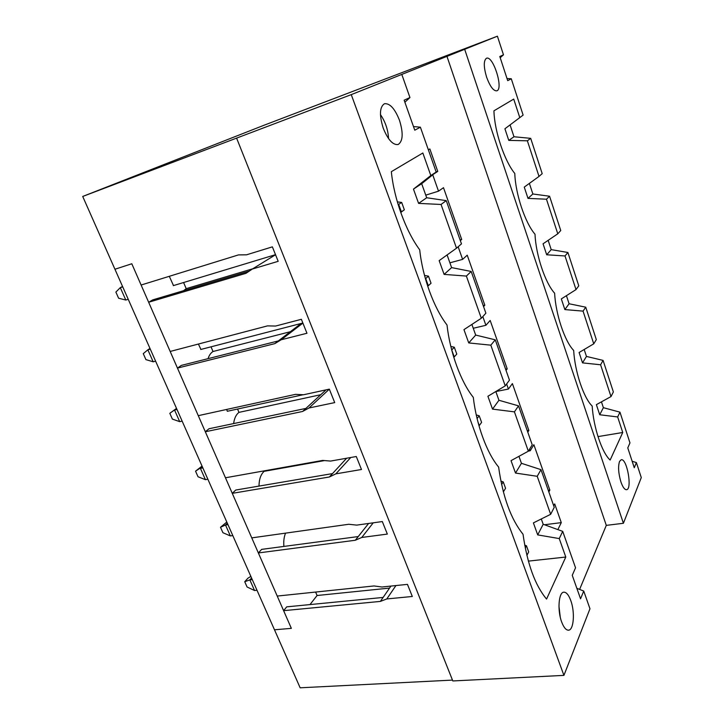 <?xml version="1.0" encoding="UTF-8"?>
<svg xmlns="http://www.w3.org/2000/svg" width="724" height="724" viewBox="0 0 724 724"><rect width="100%" height="100%" fill="white"/><g stroke="black" fill="none" stroke-linecap="round" stroke-linejoin="round"><path stroke-width="1.09" d="M500.194 57.703L503.479 54.825L499.804 56.499L507.705 80.672L511.28 78.762L506.999 78.527M413.485 126.546L420.391 127.198L414.771 130.193L404.155 100.193L409.947 97.55L404.879 102.238M283.618 610.667L286.713 606.857L383.114 597.436L380.381 601.409L283.618 610.667L291.356 628.36L274.487 629.789L114.935 269.247L131.804 263.762L114.935 269.247L82.717 196.457L263.527 125.442L497.406 36.2L351.258 94.627L236.594 138.112L452.817 680.949L563.924 675.383L589.97 608.766L583.734 591.056L576.847 588.313M409.947 97.55L401.802 74.418M503.479 54.825L497.406 36.2M441.052 204.467L446.246 200.629L461.478 243.87L456.518 248.187L441.052 204.467L418.599 203.39L413.467 189.109L430.816 175.552L422.843 152.999L391.331 171.688C394.109 199.227 405.874 231.228 419.712 249.825C422.617 277.319 433.92 308.062 447.007 324.986C450.029 352.416 460.898 381.973 473.297 397.34C476.419 424.689 486.881 453.143 498.61 467.043C502.8 496.809 510.936 519.208 523.027 534.24C527.253 563.797 535.099 585.408 546.566 599.065L565.788 557.046L559.254 538.575L537.706 534.9L533.398 522.891L550.665 514.302L554.249 507.316L540.991 469.659L521.434 463.306L518.945 456.328M597.979 436.599L622.74 432.49L617.663 416.952L599.725 414.752L596.377 404.653L611.002 396.571L613.373 391.956L603.083 360.398L586.458 356.425L582.53 362.887L600.594 364.769L603.083 360.398M611.002 396.571L600.594 364.769M550.665 514.302L537.217 476.292L540.991 469.659M537.706 534.9L543.19 524.285L562.711 531.362L575.544 567.788L572.25 575.327L580.558 598.802L583.734 591.056M430.816 175.552L436.183 172.041L420.391 127.198M436.183 172.041L421.676 183.697L426.689 197.743L446.246 200.629M452.473 680.098L300.152 687.8L274.487 629.789L291.356 628.36L131.804 263.762L141.108 285.03L238.44 254.911L246.549 254.812L272.378 246.857L278.179 261.328L252.35 269.038L245.979 273.319L148.646 302.252L152.773 299.872L249.228 271.138M456.518 248.187L439.16 260.622L444.111 274.396L466.383 276.07L481.306 318.252L463.957 329.628L468.736 342.932L490.827 345.167L505.234 385.883L487.904 396.263L492.519 409.114L514.42 411.866L528.339 451.188L532.231 444.798L518.52 405.856L498.945 400.272L495.822 391.521M583.055 311.121L593.752 343.828L596.314 339.619L585.743 307.184L569.082 303.763L564.856 309.582L583.055 311.121L585.743 307.184M514.42 411.866L518.52 405.856M527.28 430.735L528.864 430.454L512.384 383.593L508.42 389.06L506.628 383.982M505.234 385.883L509.461 380.127L495.261 339.827L475.686 335.076L471.885 324.433M490.827 345.167L495.261 339.827M505.605 369.195L507.207 368.86L490.175 320.451L485.904 325.302L482.817 316.578M481.306 318.252L485.885 313.193L471.188 271.455L451.613 267.608L447.097 254.939M466.383 276.07L471.188 271.455M564.856 309.582L561.326 298.912L576.014 289.591L565.019 255.961L546.692 254.776L543.054 243.798L557.779 233.807L546.466 199.209L527.995 198.394L524.257 187.109L539.009 176.421L527.371 140.809L508.773 140.393L504.918 128.772L523.126 115.098L511.28 78.762M504.918 128.772L523.126 115.098M527.371 140.809L530.701 138.347L513.977 136.755L510.203 125.288M508.773 140.393L513.977 136.755M519.696 117.342L513.723 99.088L493.94 110.817C494.401 131.044 504.438 160.909 514.791 173.479C515.443 193.987 525.171 222.929 535.018 234.25C535.841 255.02 545.272 283.066 554.638 293.211C555.634 314.216 564.774 341.42 573.679 350.443C574.838 371.656 583.707 398.064 592.178 406.028C593.481 427.432 602.096 453.061 610.151 460.039L622.74 432.49M593.752 343.828L579.091 352.507L582.53 362.887M557.869 529.606L561.281 522.628L554.702 503.913L553.715 505.814M548.837 491.967L549.842 490.094L533.878 444.717L530.212 450.762L529.624 449.079M548.258 490.32L549.842 490.094M380.381 601.409L386.806 598.947L412.309 596.476L407.458 584.368L381.946 587.001L374.046 585.951L277.229 596.069L258.359 552.946L355.321 540.249L361.756 537.461L387.34 534.086L382.317 521.551L356.715 525.117L348.778 524.266L251.762 537.878L232.268 493.343L329.402 476.98L335.827 473.858L361.484 469.496L356.289 456.518L330.615 461.07L322.632 460.428L225.463 477.777L205.317 431.757L302.578 411.476L308.985 407.992L334.714 402.598L329.329 389.141L303.591 394.752L295.555 394.345L198.276 415.667L177.461 368.1L274.785 343.638L281.174 339.764L306.958 333.257L301.374 319.302L275.582 326.044L267.509 325.881L170.176 351.457L148.646 302.252M82.717 196.457L236.594 138.112M383.114 597.436L390.933 586.078M389.548 588.087L317.085 595.508L315.61 592.06M543.19 524.285L541.29 518.963M559.254 538.575L562.711 531.362M395.928 585.562L386.806 598.947M528.366 561.118L565.788 557.046M599.725 414.752L603.373 407.684L601.454 401.847M617.663 416.952L619.961 412.164L603.373 407.684M183.57 290.695L186.213 288.659L183.588 282.523M433.459 174.222L437.758 171.407L429.857 148.936L428.355 149.823M561.281 522.628L544.466 524.746M632.161 461.297L636.387 462.564L641.283 477.578L623.409 523.28L606.296 525.371L579.616 589.417M351.258 94.627L563.924 675.383M418.599 203.39L426.689 197.743M413.467 189.109L421.676 183.697M275.536 254.73L252.35 269.038M528.339 451.188L511.035 460.645L515.497 473.062L537.217 476.292M252.794 268.767L186.213 288.659M460.328 240.612L461.686 239.445L443.486 187.688L438.518 191.172L432.735 174.801M425.757 195.136L438.518 191.172M436.138 171.923L437.758 171.407M283.899 546.43C283.446 541.425 283.989 537 285.537 533.136M355.321 540.249L368.607 523.461M373.24 522.819L361.756 537.461M358.244 536.556L261.636 549.38L258.359 552.946M584.178 349.493L586.458 356.425M515.497 473.062L521.434 463.306M528.42 451.052L530.212 450.762M527.787 432.165L528.864 430.454M259.002 486.085C259.074 479.342 260.776 474.428 264.124 471.333L263.943 470.908M324.488 460.582L264.124 471.333M329.402 476.98L346.642 458.229M350.769 457.496L335.827 473.858M332.524 473.587L235.752 490.048L232.268 493.343M576.014 289.591L578.775 285.835L567.906 252.486L551.226 249.635L546.692 254.776M566.421 295.682L569.082 303.763M492.519 409.114L498.945 400.272M495.831 391.557L508.42 389.06M506.031 370.407L507.207 368.86M233.644 423.576C234.286 418.345 236.069 414.608 238.974 412.372L237.553 409.042M320.768 394.707L238.974 412.372M302.578 411.476L326.026 389.865M329.329 389.159L308.985 407.992M305.908 408.408L209.01 428.744L205.317 431.757M565.019 255.961L567.906 252.486M557.779 233.807L560.747 230.531L549.57 196.231L532.864 193.987L527.995 198.394M548.159 240.332L551.226 249.635M468.736 342.932L475.686 335.076M473.252 328.262L485.904 325.302M483.56 306.596L484.827 305.229L467.224 255.183L462.618 259.382L458.156 246.766M483.225 305.618L484.827 305.229M208.069 358.651C209.118 355.303 210.765 352.923 213.019 351.502L211.019 346.814M290.378 331.701L213.019 351.502M274.785 343.638L301.139 323.465M302.904 323.112L281.174 339.764M278.342 340.913L181.362 365.394L177.461 368.1M546.466 199.209L549.57 196.231M539.009 176.421L542.204 173.642L530.701 138.347M529.371 183.407L532.864 193.987M444.111 274.396L451.613 267.608M449.903 262.821L462.618 259.382M460.075 239.897L461.686 239.445M619.545 461.423C617.943 466.473 618.396 473.279 620.893 481.849C622.731 487.107 624.604 489.714 626.504 489.696C632.541 489.46 626.993 458.156 621.219 459.74L619.545 461.423M558.964 606.151L560.258 617.147L558.964 606.151M570.756 600.504C568.693 594.956 566.403 592.178 563.887 592.187C558.675 592.006 557.199 610.323 561.67 622.006C563.743 627.455 566.005 630.179 568.458 630.188C573.806 630.287 575.109 611.97 570.756 600.504M619.961 412.164L629.971 442.88L627.78 447.903L634.269 467.731L636.387 462.564M486.365 58.309C483.532 60.707 483.614 66.979 486.591 77.115C490.048 86.5 493.442 91.07 496.791 90.826C503.814 89.17 493.089 55.114 486.474 58.264L486.365 58.309M380.453 114.573C385.394 121.831 388.1 129.849 388.562 138.619C388.1 129.849 385.394 121.831 380.453 114.573M399.458 120.211C394.824 108.591 389.811 103.098 384.426 103.74C379.602 107.016 379.204 115.179 383.249 128.22C387.955 139.768 392.915 145.198 398.128 144.519C403.006 141.252 403.449 133.144 399.458 120.211M446.862 56.056L606.296 525.371M464.672 49.286L623.409 523.28M227.445 411.241L226.503 409.485M200.91 349.439L198.403 344.045M173.488 285.582L169.307 276.306M317.085 595.508L309.981 604.585M251.554 577.987L249.843 579.897L244.73 581.725L247.825 578.295L250.839 576.358M244.73 581.725L247.074 586.992L254.549 590.513L249.843 579.897L252.278 579.616M256.984 590.241L254.549 590.513M526.891 555.417L528.692 551.932L526.448 545.76L525.262 548.032M526.448 545.76L524.701 545.145M122.736 286.876L120.302 287.636L115.876 292.08L118.609 298.225L125.795 300.026L120.302 287.636L122.537 286.442M275.509 254.676L173.317 285.636M128.229 299.293L125.795 300.026M401.395 211.842L404.345 209.797L401.666 202.421L398.689 204.421L401.395 211.842L400.698 212.349M398.689 204.421L398.1 204.449M401.666 202.421L397.34 201.878M400.743 212.485L404.345 209.797M227.318 523.199L225.508 524.99L220.503 527.28L226.802 522.049M220.503 527.28L222.92 532.71L230.359 535.923L225.508 524.99L227.942 524.619M232.793 535.579L230.359 535.923M503.18 491.198L503.406 491.804L505.56 488.275L503.234 481.885L501.596 484.537M503.234 481.885L500.881 481.152M202.331 466.736L195.543 471.17L202.041 466.084M195.543 471.17L198.041 476.772L205.417 479.668L200.421 468.392L202.856 467.93M207.851 479.234L205.417 479.668M477.903 421.811L479.27 425.567L481.605 422.363L479.197 415.748L477.098 418.581M479.197 415.748L476.265 414.952M176.556 408.508L169.814 413.323L176.511 408.39M169.814 413.323L172.384 419.096L179.706 421.658L174.547 410.019L176.982 409.467M303.166 394.734L227.273 411.277M182.14 421.124L179.706 421.658M454.256 356.914L456.781 354.072L454.292 347.212L451.74 350.018L454.256 356.914L453.767 357.24M454.292 347.212L450.817 346.434M150.293 349.149L147.859 349.801L143.271 353.656L145.922 359.611L153.18 361.801L147.859 349.801L149.977 348.443M302.867 323.022L200.738 349.484M155.615 361.176L153.18 361.801M428.309 285.718L431.042 283.256L428.463 276.152L425.703 278.568L428.309 285.718L427.685 286.152M428.463 276.152L424.517 275.455"/></g></svg>
